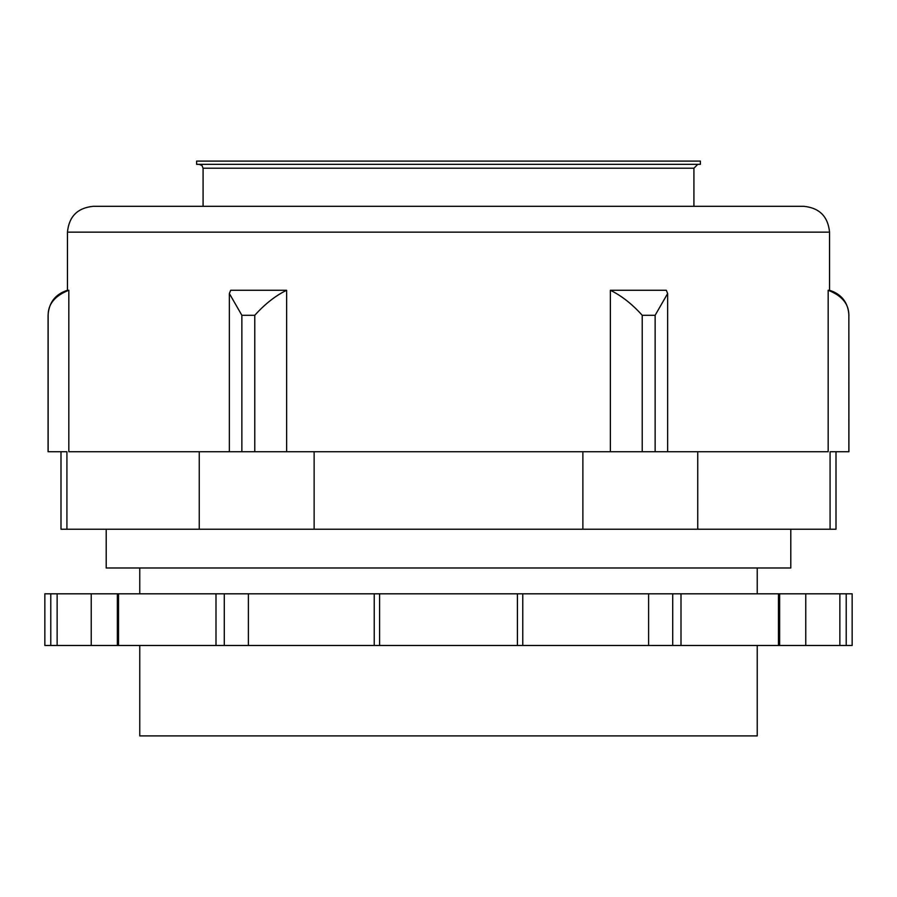 <?xml version="1.0" encoding="UTF-8"?>
<svg xmlns="http://www.w3.org/2000/svg" width="897" height="897" viewBox="0 0 897 897"><rect width="100%" height="100%" fill="white"/><g stroke="black" fill="none" stroke-linecap="round" stroke-linejoin="round"><path stroke-width="1.35" d="M66.916 451.729L60.996 451.729L60.996 529.23L66.916 529.23L66.916 451.729L48.079 451.729L48.079 315.284C48.864 302.547 55.322 294.216 67.454 290.269L67.454 232.144L829.546 232.144C828.009 216.457 819.398 207.846 803.712 206.31L93.288 206.31C77.591 207.846 68.979 216.457 67.454 232.144M830.084 529.23L836.004 529.23L836.004 451.729L830.084 451.729L830.084 529.23L697.743 529.23L697.743 451.729L582.871 451.729L582.871 529.23L314.129 529.23L314.129 451.729L199.257 451.729L199.257 529.23L66.916 529.23M314.129 529.23L199.257 529.23M697.743 529.23L582.871 529.23M757.236 645.481L757.236 735.899L139.764 735.899L139.764 645.481M757.236 567.98L757.236 593.814M848.921 315.284C848.136 302.547 841.678 294.216 829.546 290.269L828.178 290.269C842.036 295.718 848.932 304.061 848.854 315.284L848.921 451.729L830.084 451.729M697.743 451.729L828.178 451.729L828.178 290.269M642.218 451.729L610.375 451.729L610.375 290.269C621.509 295.718 632.127 304.061 642.218 315.284L642.218 451.729M314.129 451.729L582.871 451.729M229.363 451.729L229.363 293.543L230.697 290.269L286.625 290.269L286.625 451.729L254.782 451.729L254.782 315.284L241.865 315.284L241.865 451.729M67.454 290.269L68.822 290.269L68.822 451.729L199.257 451.729M667.637 451.729L667.637 293.543L666.303 290.269L610.375 290.269M829.546 290.269L829.546 232.144M667.637 293.543L655.135 315.284L642.218 315.284M286.625 290.269C275.491 295.718 264.873 304.061 254.782 315.284M229.363 293.543L241.865 315.284M68.822 290.269C54.964 295.718 48.068 304.061 48.146 315.284L48.079 315.284M779.639 593.814L779.639 645.481L778.461 645.481L778.461 593.814L852.15 593.814L852.15 645.481L839.861 645.481L839.861 593.814M50.781 645.481L50.781 593.814L44.85 593.814L44.85 645.481L778.461 645.481M779.639 645.481L839.861 645.481M50.781 593.814L778.461 593.814M91.236 645.481L91.236 593.814M248.402 645.481L248.402 593.814M648.598 645.481L648.598 593.814M805.764 645.481L805.764 593.814M374.228 645.481L374.228 593.814M522.772 645.481L522.772 593.814M106.205 529.23L106.205 567.98L790.795 567.98L790.795 529.23M697.799 164.33L693.919 168.21L693.919 206.31M700.378 164.33L196.622 164.33L196.622 161.101L700.378 161.101L700.378 164.33M848.854 315.284L848.854 451.729M655.135 315.284L655.135 451.729M48.146 315.284L48.146 451.729M672.716 645.481L672.716 593.814M224.284 645.481L224.284 593.814M57.139 645.481L57.139 593.814M846.219 645.481L846.219 593.814L846.219 645.481M681.002 645.481L681.002 593.814M517.412 645.481L517.412 593.814M379.588 645.481L379.588 593.814M215.998 645.481L215.998 593.814M118.539 645.481L118.539 593.814M693.919 168.21L203.081 168.21L203.081 206.31M139.764 567.98L139.764 593.814M117.361 593.814L117.361 645.481M203.081 168.21L201.971 165.485L199.201 164.33"/></g></svg>
